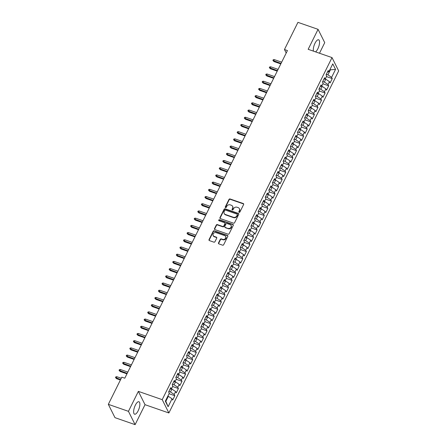 <?xml version="1.0" encoding="UTF-8"?>
<svg xmlns="http://www.w3.org/2000/svg" width="447" height="447" viewBox="0 0 447 447"><rect width="100%" height="100%" fill="white"/><g stroke="black" fill="none" stroke-linecap="round" stroke-linejoin="round"><path stroke-width="0.67" d="M239.145 212.336A0.581 0.514 -26.6 0 0 239.899 212.018L243.632 204.502A0.833 0.732 -26.6 0 0 243.252 203.541L230.082 198.965A0.833 0.732 -26.6 0 0 228.998 199.418L225.266 206.933A0.581 0.514 -26.6 0 0 225.534 207.609A0.581 0.514 -26.6 0 0 226.294 207.291L226.774 206.318A2.66 2.336 -26.6 0 1 230.239 204.866L231.339 205.246A2.66 2.336 -26.6 0 1 232.591 206.324A2.66 2.336 -26.6 0 1 232.557 208.324L232.071 209.297A0.581 0.514 -26.6 0 0 232.339 209.973A0.581 0.514 -26.6 0 0 233.094 209.654L233.58 208.682A2.66 2.336 -26.6 0 1 237.044 207.229L238.139 207.615A2.66 2.336 -26.6 0 1 239.396 208.688A2.66 2.336 -26.6 0 1 239.357 210.688L238.877 211.66A0.581 0.514 -26.6 0 0 239.145 212.336M138.157 410.782A6.599 2.386 109.2 0 0 138.922 401.736A6.599 2.386 109.2 0 0 135.352 405.166A6.599 2.386 109.2 0 0 134.586 414.207A6.599 2.386 109.2 0 0 138.157 410.782M315.582 51.886A6.599 2.386 109.2 0 0 317.834 48.824A6.599 2.386 109.2 0 0 318.594 39.783A6.599 2.386 109.2 0 0 315.023 43.214A6.599 2.386 109.2 0 0 313.459 51.148M218.51 242.928A0.833 0.732 -26.6 0 0 218.89 243.889L222.584 245.174A0.833 0.732 -26.6 0 0 223.668 244.721L227.814 236.374A0.833 0.732 -26.6 0 0 227.428 235.413L214.258 230.836A0.833 0.732 -26.6 0 0 213.18 231.289L209.034 239.637A0.833 0.732 -26.6 0 0 209.414 240.598L213.878 242.151A0.833 0.732 -26.6 0 0 214.962 241.693L216.734 238.122A0.833 0.732 -26.6 0 0 216.354 237.161L214.141 236.39A2.224 1.956 -26.6 0 1 216.018 232.608L224.69 235.619A2.224 1.956 -26.6 0 1 222.813 239.402L221.366 238.905A0.833 0.732 -26.6 0 0 220.282 239.357L218.51 242.928L218.689 243.285A0.833 0.732 -26.6 0 0 218.617 243.721M128.451 411.335L135.111 424.65L145.024 404.686L138.358 391.371L128.451 411.335L108.325 404.339L121.813 377.167L124.791 378.207L287.438 50.556L284.454 49.522L286.214 53.031M138.358 391.371L162.211 399.657L332.015 57.596L338.675 70.911L168.877 412.972L162.211 399.657M319.482 53.238L324.734 42.661L318.068 29.34L308.162 49.304L332.015 57.596M318.068 29.34L297.942 22.35L284.454 49.522M233.507 223.17A0.833 0.732 -26.6 0 0 234.591 222.718L238.732 214.37A0.833 0.732 -26.6 0 0 238.352 213.409L225.182 208.833A0.833 0.732 -26.6 0 0 224.098 209.285L219.958 217.633A0.833 0.732 -26.6 0 0 220.337 218.594L233.507 223.17M233.273 225.372L229.127 233.72A0.833 0.732 -26.6 0 1 228.043 234.172L214.873 229.596A0.833 0.732 -26.6 0 1 214.493 228.635L216.27 225.064A0.833 0.732 -26.6 0 1 217.354 224.612L222.69 226.467A0.833 0.732 -26.6 0 0 223.774 226.014L224.953 223.64A0.833 0.732 -26.6 0 0 224.573 222.679L219.008 220.751A0.581 0.514 -26.6 0 1 219.499 219.756L232.893 224.411A0.833 0.732 -26.6 0 1 233.273 225.372M190.5 350.476L196.3 352.487L194.154 356.812L193.512 355.533L192.081 358.416L188.383 355.941L189.813 353.057L189.293 352.879L188.668 351.599L186.522 355.924L187.164 357.198L185.728 360.081L185.092 358.807L182.946 363.126L183.583 364.406L182.153 367.289L181.516 366.009L179.37 370.334L180.007 371.613L178.577 374.497L177.934 373.217L175.788 377.542L176.431 378.821L175 381.704L174.358 380.425L172.212 384.75L172.849 386.029L171.419 388.912L170.782 387.633L168.636 391.958L169.273 393.237L165.34 401.166L168.111 406.709L165.843 401.35L168.346 396.305L167.837 396.126M187.913 353.124L189.31 352.873L190.74 349.99L190.098 348.716L192.249 344.391L192.886 345.665L194.316 342.782L193.68 341.508L195.825 337.183L196.462 338.457L197.898 335.58L197.256 334.3L199.401 329.975L200.044 331.255L201.474 328.372L200.832 327.092L202.983 322.768L203.62 324.047L205.05 321.164L204.413 319.884L206.559 315.56L207.196 316.839L208.626 313.956L207.989 312.676L210.135 308.352L210.777 309.631L212.208 306.748L211.565 305.469L213.716 301.144L214.353 302.423L215.784 299.54L215.147 298.261L217.292 293.936L217.929 295.216L219.36 292.332L218.723 291.053L220.868 286.728L221.511 288.008L222.941 285.125L222.299 283.845L224.444 279.526L225.087 280.8L226.517 277.917L225.88 276.643L228.026 272.318L228.663 273.592L230.093 270.709L229.456 269.435L231.602 265.11L232.244 266.384L233.675 263.501L233.032 262.227L235.178 257.902L235.82 259.176L237.251 256.299L236.614 255.019L238.759 250.694L239.396 251.974L240.827 249.091L240.19 247.811L242.335 243.486L242.978 244.766L244.408 241.883L243.766 240.603L245.911 236.279L246.554 237.558L247.984 234.675L247.347 233.395L249.493 229.071L250.13 230.35L251.56 227.467L250.923 226.188L253.069 221.863L253.706 223.142L255.142 220.259L254.499 218.98L256.645 214.655L257.288 215.935L258.718 213.051L258.075 211.772L260.227 207.447L260.864 208.727L262.294 205.843L261.657 204.564L263.803 200.245L264.44 201.519L265.876 198.636L265.233 197.362L267.379 193.037L268.021 194.311L269.452 191.428L268.809 190.154L270.96 185.829L271.597 187.103L273.028 184.22L272.391 182.946L274.536 178.621L275.173 179.895L276.609 177.012L275.967 175.738L278.112 171.413L278.755 172.693L280.185 169.81L279.543 168.53L281.694 164.205L282.331 165.485L283.761 162.602L283.124 161.322L285.27 156.998L285.907 158.277L287.337 155.394L286.7 154.114L288.846 149.79L289.488 151.069L290.919 148.186L290.276 146.907L292.427 142.582L293.064 143.861L294.495 140.978L293.858 139.699L296.003 135.374L296.64 136.653L298.071 133.77L297.434 132.491L299.579 128.166L300.222 129.446L301.652 126.562L301.01 125.283L303.155 120.964L303.798 122.238L305.228 119.355L304.591 118.081L306.737 113.756L307.374 115.03L308.804 112.147L308.167 110.873L310.313 106.548L310.956 107.822L312.386 104.939L311.743 103.665L313.889 99.34L314.532 100.614L315.962 97.731L315.325 96.457L317.471 92.132L318.108 93.412L319.538 90.529L318.901 89.249L321.047 84.924L321.684 86.204L323.12 83.321L322.477 82.041L324.623 77.717L325.265 78.996L326.696 76.113L326.059 74.833L328.204 70.509L328.841 71.788L332.775 63.86L335.552 69.402L331.618 77.331L327.914 74.856L326.321 74.303M326.455 76.593L332.255 78.605L331.618 77.331M332.255 78.605L330.109 82.93L329.467 81.656L328.037 84.539L324.338 82.064L322.745 81.51M322.879 83.801L328.679 85.813L328.037 84.539M328.679 85.813L326.533 90.138L325.891 88.864L324.461 91.747L320.756 89.271L319.164 88.718M319.303 91.009L325.098 93.021L324.461 91.747M325.098 93.021L322.952 97.345L322.315 96.071L320.885 98.955L317.18 96.474L315.588 95.921M315.722 98.217L321.522 100.229L320.885 98.955M321.522 100.229L319.376 104.553L318.733 103.274L317.303 106.157L313.604 103.682L312.012 103.128M312.146 105.425L317.946 107.436L317.303 106.157M317.946 107.436L315.8 111.761L315.157 110.482L313.727 113.365L310.022 110.89L308.43 110.336M308.57 112.627L314.364 114.644L313.727 113.365M314.364 114.644L312.218 118.969L311.581 117.69L310.151 120.573L306.446 118.097L304.854 117.544M304.988 119.835L310.788 121.852L310.151 120.573M310.788 121.852L308.642 126.177L308 124.897L306.569 127.781L302.87 125.305L301.278 124.752M301.412 127.043L307.212 129.06L306.569 127.781M307.212 129.06L305.066 133.385L304.424 132.105L302.993 134.988L299.289 132.513L297.696 131.96M297.836 134.251L303.63 136.268L302.993 134.988M303.63 136.268L301.485 140.593L300.848 139.313L299.417 142.196L295.713 139.721L294.12 139.168M294.255 141.459L300.054 143.476L299.417 142.196M300.054 143.476L297.909 147.801L297.272 146.521L295.836 149.404L292.137 146.929L290.544 146.376M290.679 148.667L296.478 150.684L295.836 149.404M296.478 150.684L294.333 155.008L293.69 153.729L292.26 156.612L288.561 154.137L286.963 153.584M287.103 155.874L292.902 157.886L292.26 156.612M292.902 157.886L290.751 162.211L290.114 160.937L288.684 163.82L284.979 161.345L283.387 160.791M283.521 163.082L289.321 165.094L288.684 163.82M289.321 165.094L287.175 169.419L286.538 168.145L285.102 171.028L281.403 168.553L279.811 167.999M279.945 170.29L285.745 172.302L285.102 171.028M285.745 172.302L283.599 176.626L282.957 175.353L281.526 178.236L277.827 175.755L276.229 175.202M276.369 177.498L282.169 179.51L281.526 178.236M282.169 179.51L280.018 183.834L279.381 182.555L277.95 185.438L274.246 182.963L272.653 182.41M272.787 184.706L278.587 186.717L277.95 185.438M278.587 186.717L276.442 191.042L275.805 189.763L274.374 192.646L270.67 190.171L269.077 189.617M269.211 191.908L275.011 193.925L274.374 192.646M275.011 193.925L272.866 198.25L272.223 196.971L270.793 199.854L267.094 197.378L265.496 196.825M265.635 199.116L271.435 201.133L270.793 199.854M271.435 201.133L269.284 205.458L268.647 204.178L267.217 207.062L263.512 204.586L261.92 204.033M262.054 206.324L267.854 208.341L267.217 207.062M267.854 208.341L265.708 212.666L265.071 211.386L263.641 214.269L259.936 211.794L258.344 211.241M258.478 213.532L264.278 215.549L263.641 214.269M264.278 215.549L262.132 219.874L261.489 218.594L260.059 221.477L256.36 219.002L254.768 218.449M254.902 220.74L260.702 222.757L260.059 221.477M260.702 222.757L258.55 227.082L257.913 225.802L256.483 228.685L252.778 226.21L251.186 225.657M251.326 227.948L257.12 229.965L256.483 228.685M257.12 229.965L254.974 234.289L254.337 233.01L252.907 235.893L249.202 233.418L247.61 232.865M247.744 235.156L253.544 237.173L252.907 235.893M253.544 237.173L251.398 241.492L250.756 240.218L249.325 243.101L245.626 240.626L244.034 240.073M244.168 242.363L249.968 244.375L249.325 243.101M249.968 244.375L247.822 248.7L247.18 247.426L245.749 250.309L242.045 247.834L240.452 247.28M240.592 249.571L246.386 251.583L245.749 250.309M246.386 251.583L244.241 255.907L243.604 254.634L242.173 257.517L238.469 255.041L236.876 254.483M237.011 256.779L242.81 258.791L242.173 257.517M242.81 258.791L240.665 263.115L240.022 261.841L238.592 264.719L234.893 262.244L233.3 261.691M233.435 263.987L239.234 265.999L238.592 264.719M239.234 265.999L237.089 270.323L236.446 269.044L235.016 271.927L231.311 269.452L229.719 268.898M229.859 271.189L235.653 273.206L235.016 271.927M235.653 273.206L233.507 277.531L232.87 276.252L231.44 279.135L227.735 276.659L226.143 276.106M226.277 278.397L232.077 280.414L231.44 279.135M232.077 280.414L229.931 284.739L229.294 283.459L227.858 286.343L224.159 283.867L222.567 283.314M222.701 285.605L228.501 287.622L227.858 286.343M228.501 287.622L226.355 291.947L225.713 290.667L224.282 293.55L220.583 291.075L218.985 290.522M219.125 292.813L224.925 294.83L224.282 293.55M224.925 294.83L222.774 299.155L222.137 297.875L220.706 300.758L217.002 298.283L215.409 297.73M215.543 300.021L221.343 302.038L220.706 300.758M221.343 302.038L219.198 306.363L218.561 305.083L217.125 307.966L213.426 305.491L211.833 304.938M211.967 307.229L217.767 309.246L217.125 307.966M217.767 309.246L215.622 313.57L214.979 312.291L213.549 315.174L209.85 312.699L208.252 312.146M208.391 314.437L214.191 316.454L213.549 315.174M214.191 316.454L212.04 320.773L211.403 319.499L209.973 322.382L206.268 319.907L204.676 319.354M204.81 321.644L210.61 323.656L209.973 322.382M210.61 323.656L208.464 327.981L207.827 326.707L206.391 329.59L202.692 327.115L201.1 326.561M201.234 328.852L207.034 330.864L206.391 329.59M207.034 330.864L204.888 335.189L204.245 333.915L202.815 336.798L199.116 334.322L197.518 333.764M197.658 336.06L203.458 338.072L202.815 336.798M203.458 338.072L201.306 342.396L200.669 341.122L199.239 344L195.535 341.525L193.942 340.972M194.076 343.268L199.876 345.28L199.239 344M199.876 345.28L197.73 349.604L197.093 348.325L195.663 351.208L191.959 348.733L190.366 348.179M196.3 352.487L195.663 351.208M186.924 357.678L192.724 359.695L192.081 358.416M192.724 359.695L190.573 364.02L189.936 362.74L188.505 365.624L184.801 363.148L183.209 362.595M183.343 364.886L189.142 366.903L188.505 365.624M189.142 366.903L186.997 371.228L186.36 369.948L184.929 372.832L181.225 370.356L179.633 369.803M179.767 372.094L185.566 374.111L184.929 372.832M185.566 374.111L183.421 378.436L182.778 377.156L181.348 380.039L177.649 377.564L176.057 377.011M176.191 379.302L181.99 381.319L181.348 380.039M181.99 381.319L179.845 385.644L179.202 384.364L177.772 387.247L174.067 384.772L172.475 384.219M172.615 386.51L178.409 388.527L177.772 387.247M178.409 388.527L176.263 392.852L175.626 391.572L174.196 394.455L170.491 391.98L168.899 391.427M169.033 393.718L174.833 395.735L174.196 394.455M174.833 395.735L172.687 400.054L172.045 398.78L168.111 406.709M171.419 388.912L170.022 389.164M172.045 398.78L168.346 396.305M175 381.704L173.598 381.956M170.491 391.98L171.922 389.097L171.402 388.912M175.626 391.572L171.922 389.097M178.577 374.497L177.18 374.748M174.067 384.772L175.503 381.889L174.978 381.71M179.202 384.364L175.503 381.889M182.153 367.289L180.756 367.54M177.649 377.564L179.079 374.681L178.56 374.502M182.778 377.156L179.079 374.681M185.728 360.081L184.332 360.332M181.225 370.356L182.655 367.473L182.136 367.294M186.36 369.948L182.655 367.473M184.801 363.148L186.231 360.265L185.712 360.086M189.936 362.74L186.231 360.265M191.959 348.733L193.389 345.849L191.489 345.917M188.383 355.941L186.785 355.387M193.512 355.533L189.813 353.057M195.535 341.525L196.965 338.642L195.065 338.709M197.093 348.325L193.389 345.849M199.116 334.322L200.547 331.439L198.647 331.501M200.669 341.122L196.965 338.642M202.692 327.115L204.123 324.231L202.223 324.293M204.245 333.915L200.547 331.439M206.268 319.907L207.699 317.024L205.799 317.085M207.827 326.707L204.123 324.231M210.777 309.631L209.38 309.883M211.403 319.499L207.699 317.024M214.353 302.423L212.956 302.675M209.85 312.699L211.28 309.816L210.755 309.631M214.979 312.291L211.28 309.816M217.929 295.216L216.532 295.467M213.426 305.491L214.856 302.608L214.337 302.429M218.561 305.083L214.856 302.608M221.511 288.008L220.108 288.259M217.002 298.283L218.432 295.4L217.912 295.221M222.137 297.875L218.432 295.4M225.087 280.8L223.69 281.051M220.583 291.075L222.014 288.192L221.488 288.013M225.713 290.667L222.014 288.192M228.663 273.592L227.266 273.843M224.159 283.867L225.59 280.984L225.07 280.805M229.294 283.459L225.59 280.984M232.244 266.384L230.842 266.635M227.735 276.659L229.166 273.776L228.646 273.598M232.87 276.252L229.166 273.776M235.82 259.176L234.424 259.428M231.311 269.452L232.747 266.568L232.222 266.39M236.446 269.044L232.747 266.568M239.396 251.974L238 252.22M234.893 262.244L236.323 259.361L235.804 259.182M240.022 261.841L236.323 259.361M242.978 244.766L241.576 245.012M238.469 255.041L239.899 252.158L239.38 251.974M243.604 254.634L239.899 252.158M245.626 240.626L247.057 237.743L245.157 237.804M242.045 247.834L243.481 244.95L242.956 244.766M247.18 247.426L243.481 244.95M249.202 233.418L250.633 230.535L248.733 230.602M250.756 240.218L247.057 237.743M252.778 226.21L254.209 223.327L252.309 223.394M254.337 233.01L250.633 230.535M256.36 219.002L257.79 216.119L255.891 216.186M257.913 225.802L254.209 223.327M259.936 211.794L261.366 208.911L259.467 208.978M261.489 218.594L257.79 216.119M263.512 204.586L264.942 201.703L263.043 201.77M265.071 211.386L261.366 208.911M268.021 194.311L266.624 194.562M268.647 204.178L264.942 201.703M271.597 187.103L270.2 187.354M267.094 197.378L268.524 194.495L267.999 194.316M272.223 196.971L268.524 194.495M275.173 179.895L273.776 180.147M270.67 190.171L272.1 187.287L271.58 187.109M275.805 189.763L272.1 187.287M278.755 172.693L277.358 172.939M274.246 182.963L275.676 180.08L275.156 179.901M279.381 182.555L275.676 180.08M282.331 165.485L280.934 165.731M277.827 175.755L279.258 172.877L278.732 172.693M282.957 175.353L279.258 172.877M285.907 158.277L284.51 158.523M281.403 168.553L282.834 165.669L282.314 165.485M286.538 168.145L282.834 165.669M289.488 151.069L288.091 151.315M284.979 161.345L286.41 158.462L285.89 158.277M290.114 160.937L286.41 158.462M293.064 143.861L291.667 144.113M288.561 154.137L289.991 151.254L289.466 151.069M293.69 153.729L289.991 151.254M296.64 136.653L295.243 136.905M292.137 146.929L293.567 144.046L293.048 143.861M297.272 146.521L293.567 144.046M300.222 129.446L298.819 129.697M295.713 139.721L297.143 136.838L296.624 136.659M300.848 139.313L297.143 136.838M303.798 122.238L302.401 122.489M299.289 132.513L300.725 129.63L300.2 129.451M304.424 132.105L300.725 129.63M307.374 115.03L305.977 115.281M302.87 125.305L304.301 122.422L303.781 122.243M308 124.897L304.301 122.422M310.956 107.822L309.553 108.073M306.446 118.097L307.877 115.214L307.357 115.035M311.581 117.69L307.877 115.214M314.532 100.614L313.135 100.866M310.022 110.89L311.458 108.006L310.933 107.828M315.157 110.482L311.458 108.006M317.18 96.474L318.61 93.596L316.711 93.658M313.604 103.682L315.034 100.799L314.515 100.62M318.733 103.274L315.034 100.799M320.756 89.271L322.192 86.388L320.287 86.45M322.315 96.071L318.61 93.596M325.265 78.996L323.868 79.242M325.891 88.864L322.192 86.388M328.841 71.788L327.444 72.034M324.338 82.064L325.768 79.18L325.248 78.996M329.467 81.656L325.768 79.18M108.325 404.339L114.985 417.66L135.111 424.65M145.024 404.686L168.877 412.972M165.541 400.752L165.843 401.35M329.914 69.631L330.417 69.81L330.121 69.212M327.914 74.856L330.417 69.81L335.552 69.402M239 212.258A0.581 0.514 -26.6 0 1 239.056 212.023L239.542 211.051A2.66 2.336 -26.6 0 0 239.575 209.045L239.396 208.688M232.591 206.324L232.77 206.682A2.66 2.336 -26.6 0 1 232.736 208.688L232.25 209.66A0.581 0.514 -26.6 0 0 232.194 209.894M243.704 204.072A0.833 0.732 -26.6 0 0 243.431 203.899L230.261 199.323A0.833 0.732 -26.6 0 0 229.177 199.775L225.45 207.296A0.581 0.514 -26.6 0 0 225.394 207.531M238.804 213.94A0.833 0.732 -26.6 0 0 238.53 213.767L225.361 209.19A0.833 0.732 -26.6 0 0 224.282 209.649L220.136 217.996A0.833 0.732 -26.6 0 0 220.064 218.427M237.323 214.795A0.581 0.514 -26.6 0 0 237.055 214.119L225.495 210.101A0.581 0.514 -26.6 0 0 224.735 210.42L224.226 211.448A2.66 2.336 -26.6 0 0 224.193 213.448A2.66 2.336 -26.6 0 0 225.444 214.521L233.345 217.27A2.66 2.336 -26.6 0 0 236.815 215.817L237.323 214.795L237.502 215.152A0.581 0.514 -26.6 0 0 237.508 214.716L237.329 214.353M224.193 213.448L224.372 213.811A2.66 2.336 -26.6 0 0 225.623 214.884L225.444 214.521M237.502 215.152L236.994 216.18A2.66 2.336 -26.6 0 1 233.53 217.628L225.623 214.884M224.964 223.014L225.143 223.377A0.833 0.732 -26.6 0 1 225.132 224.003L223.953 226.372A0.833 0.732 -26.6 0 1 222.874 226.825L217.533 224.97A0.833 0.732 -26.6 0 0 216.449 225.422L214.677 228.993A0.833 0.732 -26.6 0 0 214.605 229.428M233.345 224.942A0.833 0.732 -26.6 0 0 233.071 224.768L219.684 220.12A0.581 0.514 -26.6 0 0 218.868 220.673M228.233 228.389A2.224 1.956 -26.6 0 0 230.116 224.606L227.059 223.545A0.833 0.732 -26.6 0 0 225.975 223.997L224.802 226.366A0.833 0.732 -26.6 0 0 225.182 227.327L228.417 228.752A2.224 1.956 -26.6 0 0 231.339 225.864L231.16 225.506M224.791 226.992L224.97 227.355A0.833 0.732 -26.6 0 0 225.361 227.691L225.182 227.327M228.417 228.752L225.361 227.691M225.735 236.519L225.919 236.876A2.224 1.956 -26.6 0 1 222.992 239.765L221.544 239.262A0.833 0.732 -26.6 0 0 220.46 239.715L218.689 243.285M213.09 235.496L213.275 235.854A2.224 1.956 -26.6 0 0 214.32 236.754L214.141 236.39M216.806 237.692A0.833 0.732 -26.6 0 0 216.532 237.519L214.32 236.754M227.886 235.938A0.833 0.732 -26.6 0 0 227.612 235.77L214.443 231.194A0.833 0.732 -26.6 0 0 213.359 231.647L209.213 239.994A0.833 0.732 -26.6 0 0 209.14 240.43M273.983 61.552L272.905 60.423L273.262 59.702L274.302 59.607L273.659 60.904L273.983 61.552L280.805 63.921M272.905 60.423L281.029 63.468M274.302 59.607L281.671 62.172M270.407 68.76L269.329 67.631L269.686 66.91L270.726 66.815L270.083 68.112L270.407 68.76L277.224 71.129M269.329 67.631L277.453 70.676M270.726 66.815L278.095 69.38M266.825 75.968L265.747 74.839L266.105 74.118L267.144 74.023L266.501 75.32L266.825 75.968L273.648 78.337M265.747 74.839L273.871 77.884M267.144 74.023L274.519 76.582M263.249 83.176L262.171 82.047L262.529 81.326L263.568 81.231L262.925 82.527L263.249 83.176L270.072 85.545M262.171 82.047L270.295 85.092M263.568 81.231L270.938 83.79M259.673 90.383L258.595 89.255L258.953 88.534L259.992 88.439L259.349 89.735L259.673 90.383L266.49 92.752M258.595 89.255L266.719 92.294M259.992 88.439L267.362 90.998M256.092 97.591L255.013 96.463L255.371 95.742L256.416 95.647L255.768 96.943L256.092 97.591L262.914 99.96M255.013 96.463L263.143 99.502M256.416 95.647L263.786 98.206M252.516 104.799L251.438 103.67L251.795 102.95L252.834 102.855L252.192 104.151L252.516 104.799L259.338 107.168M251.438 103.67L259.562 106.71M252.834 102.855L260.204 105.414M248.94 112.007L247.862 110.878L248.219 110.158L249.258 110.063L248.616 111.359L248.94 112.007L255.757 114.376M247.862 110.878L255.986 113.918M249.258 110.063L256.628 112.622M245.358 119.215L244.28 118.086L244.638 117.365L245.682 117.27L245.034 118.567L245.358 119.215L252.181 121.584M244.28 118.086L252.41 121.126M245.682 117.27L253.052 119.83M241.782 126.423L240.704 125.294L241.062 124.573L242.101 124.473L241.458 125.775L241.782 126.423L248.605 128.792M240.704 125.294L248.828 128.334M242.101 124.473L249.476 127.037M238.206 133.631L237.128 132.496L237.486 131.776L238.525 131.681L237.882 132.982L238.206 133.631L245.023 136M237.128 132.496L245.252 135.542M238.525 131.681L245.895 134.245M234.625 140.833L233.546 139.704L233.904 138.983L234.949 138.888L234.301 140.185L234.625 140.833L241.447 143.208M233.546 139.704L241.676 142.749M234.949 138.888L242.319 141.453M231.049 148.041L229.97 146.912L230.328 146.191L231.367 146.096L230.725 147.393L231.049 148.041L237.871 150.41M229.97 146.912L238.095 149.957M231.367 146.096L238.743 148.661M227.473 155.249L226.394 154.12L226.752 153.399L227.791 153.304L227.149 154.601L227.473 155.249L234.289 157.618M226.394 154.12L234.519 157.165M227.791 153.304L235.161 155.863M223.891 162.457L222.818 161.328L223.176 160.607L224.215 160.512L223.567 161.808L223.891 162.457L230.713 164.826M222.818 161.328L230.943 164.373M224.215 160.512L231.585 163.071M220.315 169.664L219.237 168.536L219.594 167.815L220.634 167.72L219.991 169.016L220.315 169.664L227.137 172.034M219.237 168.536L227.361 171.575M220.634 167.72L228.009 170.279M216.739 176.872L215.661 175.744L216.018 175.023L217.058 174.928L216.415 176.224L216.739 176.872L223.556 179.241M215.661 175.744L223.785 178.783M217.058 174.928L224.428 177.487M213.158 184.08L212.085 182.952L212.442 182.231L213.482 182.136L212.833 183.432L213.158 184.08L219.98 186.449M212.085 182.952L220.209 185.991M213.482 182.136L220.852 184.695M209.582 191.288L208.503 190.159L208.861 189.439L209.9 189.344L209.257 190.64L209.582 191.288L216.404 193.657M208.503 190.159L216.627 193.199M209.9 189.344L217.276 191.903M206.006 198.496L204.927 197.367L205.285 196.646L206.324 196.551L205.681 197.848L206.006 198.496L212.828 200.865M204.927 197.367L213.051 200.407M206.324 196.551L213.694 199.111M202.43 205.704L201.351 204.575L201.709 203.854L202.748 203.754L202.105 205.056L202.43 205.704L209.246 208.073M201.351 204.575L209.475 207.615M202.748 203.754L210.118 206.318M198.848 212.912L197.77 211.777L198.127 211.057L199.166 210.962L198.524 212.264L198.848 212.912L205.67 215.281M197.77 211.777L205.894 214.823M199.166 210.962L206.542 213.526M195.272 220.114L194.194 218.985L194.551 218.265L195.59 218.17L194.948 219.466L195.272 220.114L202.094 222.489M194.194 218.985L202.318 222.03M195.59 218.17L202.96 220.734M191.696 227.322L190.618 226.193L190.975 225.472L192.014 225.377L191.372 226.674L191.696 227.322L198.513 229.691M190.618 226.193L198.742 229.238M192.014 225.377L199.384 227.942M188.114 234.53L187.036 233.401L187.394 232.68L188.438 232.585L187.79 233.882L188.114 234.53L194.937 236.899M187.036 233.401L195.166 236.446M188.438 232.585L195.808 235.144M184.538 241.738L183.46 240.609L183.818 239.888L184.857 239.793L184.214 241.089L184.538 241.738L191.361 244.107M183.46 240.609L191.584 243.654M184.857 239.793L192.227 242.352M180.962 248.945L179.884 247.817L180.242 247.096L181.281 247.001L180.638 248.297L180.962 248.945L187.779 251.315M179.884 247.817L188.008 250.856M181.281 247.001L188.651 249.56M177.381 256.153L176.302 255.025L176.66 254.304L177.705 254.209L177.057 255.505L177.381 256.153L184.203 258.522M176.302 255.025L184.432 258.064M177.705 254.209L185.075 256.768M173.805 263.361L172.726 262.233L173.084 261.512L174.123 261.417L173.481 262.713L173.805 263.361L180.627 265.73M172.726 262.233L180.851 265.272M174.123 261.417L181.499 263.976M170.229 270.569L169.15 269.44L169.508 268.72L170.547 268.625L169.905 269.921L170.229 270.569L177.046 272.938M169.15 269.44L177.275 272.48M170.547 268.625L177.917 271.184M166.647 277.777L165.569 276.648L165.926 275.928L166.971 275.833L166.323 277.129L166.647 277.777L173.47 280.146M165.569 276.648L173.699 279.688M166.971 275.833L174.341 278.392M163.071 284.985L161.993 283.856L162.35 283.135L163.39 283.035L162.747 284.337L163.071 284.985L169.894 287.354M161.993 283.856L170.117 286.896M163.39 283.035L170.765 285.599M159.495 292.193L158.417 291.064L158.774 290.343L159.814 290.243L159.171 291.545L159.495 292.193L166.312 294.562M158.417 291.064L166.541 294.104M159.814 290.243L167.184 292.807M155.914 299.395L154.835 298.266L155.198 297.546L156.238 297.451L155.59 298.747L155.914 299.395L162.736 301.77M154.835 298.266L162.965 301.312M156.238 297.451L163.608 300.015M152.338 306.603L151.259 305.474L151.617 304.753L152.656 304.658L152.014 305.955L152.338 306.603L159.16 308.972M151.259 305.474L159.383 308.519M152.656 304.658L160.032 307.223M148.762 313.811L147.683 312.682L148.041 311.961L149.08 311.866L148.438 313.163L148.762 313.811L155.578 316.18M147.683 312.682L155.807 315.727M149.08 311.866L156.45 314.425M145.18 321.019L144.107 319.89L144.465 319.169L145.504 319.074L144.856 320.37L145.18 321.019L152.002 323.388M144.107 319.89L152.231 322.935M145.504 319.074L152.874 321.633M141.604 328.227L140.526 327.098L140.883 326.377L141.922 326.282L141.28 327.578L141.604 328.227L148.426 330.596M140.526 327.098L148.65 330.137M141.922 326.282L149.298 328.841M138.028 335.434L136.95 334.306L137.307 333.585L138.346 333.49L137.704 334.786L138.028 335.434L144.85 337.803M136.95 334.306L145.074 337.345M138.346 333.49L145.716 336.049M134.452 342.642L133.374 341.514L133.731 340.793L134.77 340.698L134.122 341.994L134.452 342.642L141.269 345.011M133.374 341.514L141.498 344.553M134.77 340.698L142.14 343.257M130.87 349.85L129.792 348.721L130.15 348.001L131.189 347.906L130.546 349.202L130.87 349.85L137.693 352.219M129.792 348.721L137.916 351.761M131.189 347.906L138.564 350.465M127.294 357.058L126.216 355.929L126.574 355.209L127.613 355.114L126.97 356.41L127.294 357.058L134.117 359.427M126.216 355.929L134.34 358.969M127.613 355.114L134.983 357.673M123.718 364.266L122.64 363.137L122.998 362.416L124.037 362.321L123.394 363.618L123.718 364.266L130.535 366.635M122.64 363.137L130.764 366.177M124.037 362.321L131.407 364.881M120.137 371.474L119.058 370.345L119.416 369.624L120.455 369.524L119.813 370.826L120.137 371.474L126.959 373.843M119.058 370.345L127.183 373.385M120.455 369.524L127.831 372.088M116.561 378.676L115.482 377.547L115.84 376.827L116.879 376.732L116.237 378.033L116.561 378.676L120.399 380.011M115.482 377.547L120.629 379.553M116.879 376.732L121.271 378.257M239.542 211.051L239.357 210.688M232.25 209.66L232.071 209.297M232.736 208.688L232.557 208.324M225.45 207.296L225.266 206.933M229.177 199.775L228.998 199.418M230.261 199.323L230.082 198.965M243.431 203.899L243.252 203.541M239.056 212.023L238.877 211.66M220.136 217.996L219.958 217.633M224.282 209.649L224.098 209.285M225.361 209.19L225.182 208.833M238.53 213.767L238.352 213.409M233.53 217.628L233.345 217.27M236.994 216.18L236.815 215.817M214.677 228.993L214.493 228.635M216.449 225.422L216.27 225.064M217.533 224.97L217.354 224.612M222.874 226.825L222.69 226.467M223.953 226.372L223.774 226.014M225.132 224.003L224.953 223.64M219.684 220.12L219.499 219.756M233.071 224.768L232.893 224.411M220.46 239.715L220.282 239.357M221.544 239.262L221.366 238.905M222.992 239.765L222.813 239.402M216.532 237.519L216.354 237.161M209.213 239.994L209.034 239.637M213.359 231.647L213.18 231.289M214.443 231.194L214.258 230.836M227.612 235.77L227.428 235.413"/></g></svg>
